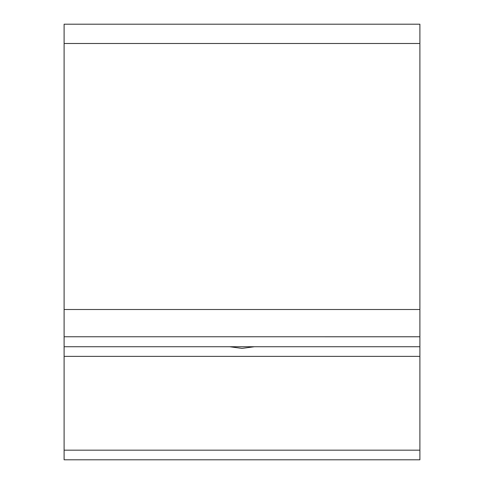 <?xml version="1.0" encoding="UTF-8"?>
<svg xmlns="http://www.w3.org/2000/svg" width="484" height="484" viewBox="0 0 484 484"><rect width="100%" height="100%" fill="white"/><g stroke="black" fill="none" stroke-linecap="round" stroke-linejoin="round"><path stroke-width="0.73" d="M312.852 346.738L419.894 346.738L419.894 309.5L64.106 309.5L64.106 459.8L419.894 459.8L312.852 459.8L419.894 459.8L419.894 346.738L64.106 346.738L297.533 346.738M254.342 346.738L242 348.383L229.658 346.738M64.106 336.761L419.894 336.767L419.894 346.738M419.894 43.487L419.894 24.2L64.106 24.2L64.106 309.5L419.894 309.5L419.894 43.487L64.106 43.487M272.595 346.738L258.625 346.738M419.894 356.369L64.106 356.369M225.375 346.738L211.405 346.738M161.529 346.738L134.927 346.738M85.051 346.738L64.106 346.738M419.894 450.168L64.106 450.168M312.852 459.8L64.106 459.8L312.852 459.8"/></g></svg>
